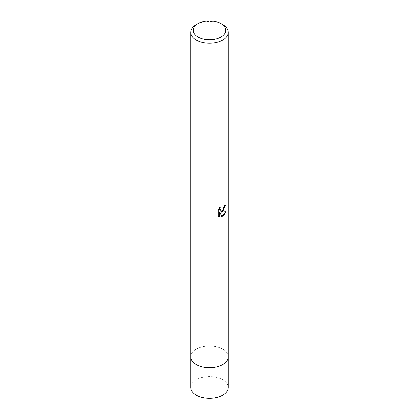 <?xml version="1.0" encoding="UTF-8"?>
<svg xmlns="http://www.w3.org/2000/svg" width="419" height="419" viewBox="0 0 419 419"><rect width="100%" height="100%" fill="white"/><g stroke="black" fill="none" stroke-linecap="round" stroke-linejoin="round"><path stroke-width="0.31" stroke-dasharray="2.1 1.57" d="M222.756 349.174A18.745 10.821 180 0 1 228.245 356.826A18.745 10.821 180 0 0 216.675 346.827A18.745 10.821 180 0 0 196.244 349.174A18.745 10.821 180 0 0 190.755 356.826A18.745 10.821 180 0 1 202.325 346.827A18.745 10.821 180 0 1 222.756 349.174M224.961 205.876L224.993 205.184A18.122 10.459 180 0 1 223.861 206.138L223.662 207.389L220.205 209.945M223.861 206.138L224.306 206.394M219.477 208.311L219.739 207.311L217.754 209.746L217.754 215.78L218.215 216.047M217.754 209.746L218.215 210.013M219.739 207.311L220.19 207.567M224.993 205.184L225.448 205.446M225.506 211.914L225.632 211.511L220.514 211.852M217.754 215.78L218.802 216.544M219.477 211.899L221.431 216.754L221.735 216.654M221.431 216.754L221.871 217.011M225.632 211.511L226.092 211.778M196.244 24.716A18.745 10.821 180 0 1 222.756 24.716M190.755 387.434A18.745 10.821 180 0 1 196.244 379.782A18.745 10.821 180 0 1 216.675 377.44A18.745 10.821 180 0 1 228.245 387.434M219.027 216.686L218.571 216.424"/><path stroke-width="0.63" d="M220.986 23.7L222.756 24.716A18.745 10.821 180 0 1 228.245 32.368A18.745 10.821 180 0 1 222.756 40.02A18.745 10.821 180 0 1 196.244 40.02A18.745 10.821 180 0 1 190.755 32.368A18.745 10.821 180 0 1 196.244 24.716L198.014 23.694A16.247 9.38 180 0 1 198.014 23.694A16.247 9.38 180 0 1 220.986 23.7A16.247 9.38 180 0 1 220.986 36.961A16.247 9.38 180 0 1 198.014 36.961A16.247 9.38 180 0 1 198.014 23.7L196.244 24.716M228.245 32.368L228.245 356.826A18.745 10.821 180 0 1 222.756 364.478A18.745 10.821 180 0 1 202.325 366.824A18.745 10.821 180 0 1 190.755 356.826L190.755 387.434A18.745 10.821 180 0 0 202.325 397.432A18.745 10.821 180 0 0 222.756 395.091A18.745 10.821 180 0 0 228.245 387.434L228.245 356.826A18.745 10.821 180 0 1 216.675 366.824A18.745 10.821 180 0 1 196.244 364.478A18.745 10.821 180 0 1 190.755 356.826L190.755 32.368M220.96 212.108L226.092 211.778L222.756 216.639L221.871 217.011L219.928 212.161L219.928 217.052L218.22 216.047L218.215 210.013L220.19 207.567L219.923 208.767L220.651 210.202L222.756 209.809L224.107 207.646L224.306 206.394A18.745 10.821 0 0 0 225.448 205.446L222.756 211.433L220.96 212.108L220.514 211.852L223.552 209.877L224.961 205.876M220.651 210.202L219.666 209.369L219.477 208.311M218.802 216.544L219.477 216.791M219.928 217.052L219.477 216.796L219.477 211.899L219.928 212.161M221.735 216.654L225.506 211.914"/></g></svg>
